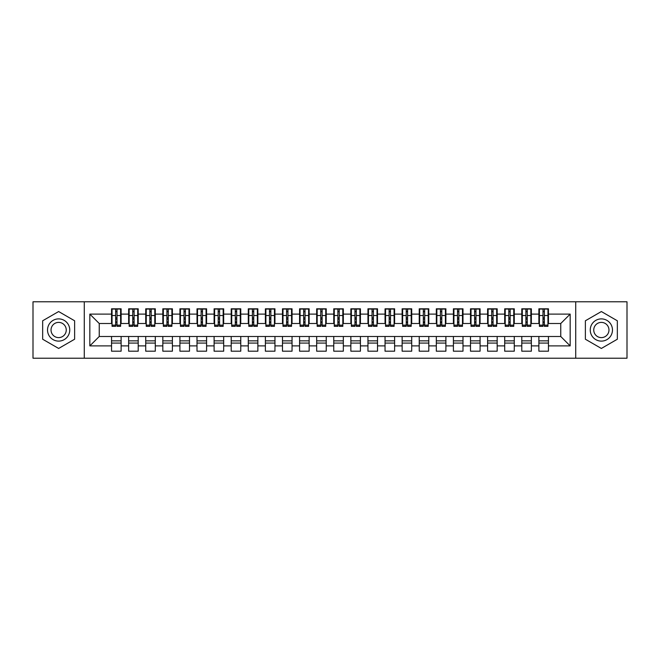 <?xml version="1.0" encoding="UTF-8"?>
<svg xmlns="http://www.w3.org/2000/svg" width="660" height="660" viewBox="0 0 660 660"><rect width="100%" height="100%" fill="white"/><g stroke="black" fill="none" stroke-linecap="round" stroke-linejoin="round"><path stroke-width="0.99" d="M575.718 358.207L627 358.207L627 301.793L575.718 301.793L575.718 358.207L84.282 358.207L84.282 301.793L33 301.793L33 358.207L84.282 358.207M542.982 319.143L544.351 319.143L542.982 319.143M548.452 340.857L538.882 340.857M538.882 343.076L548.452 343.076M525.888 319.143L527.257 319.143L525.888 319.143M531.358 340.857L521.788 340.857M521.788 343.076L531.358 343.076M508.802 319.143L510.163 319.143L508.802 319.143M514.272 340.857L504.694 340.857M504.694 343.076L514.272 343.076M491.708 319.143L493.069 319.143L491.708 319.143M497.178 340.857L487.6 340.857M487.6 343.076L497.178 343.076M474.614 319.143L475.976 319.143L474.614 319.143M480.084 340.857L470.506 340.857M470.506 343.076L480.084 343.076M457.52 319.143L458.882 319.143L457.52 319.143M462.99 340.857L453.412 340.857M453.412 343.076L462.99 343.076M440.426 319.143L441.796 319.143L440.426 319.143M445.896 340.857L436.318 340.857M436.318 343.076L445.896 343.076M423.332 319.143L424.702 319.143L423.332 319.143M428.802 340.857L419.232 340.857M419.232 343.076L428.802 343.076M406.238 319.143L407.608 319.143L406.238 319.143M411.708 340.857L402.138 340.857M402.138 343.076L411.708 343.076M389.144 319.143L390.514 319.143L389.144 319.143M394.614 340.857L385.044 340.857M385.044 343.076L394.614 343.076M372.05 319.143L373.42 319.143L372.05 319.143M377.52 340.857L367.95 340.857M367.95 343.076L377.52 343.076M354.956 319.143L356.326 319.143L354.956 319.143M360.426 340.857L350.856 340.857M350.856 343.076L360.426 343.076M337.862 319.143L339.232 319.143L337.862 319.143M343.332 340.857L333.762 340.857M333.762 343.076L343.332 343.076M320.768 319.143L322.138 319.143L320.768 319.143M326.238 340.857L316.668 340.857M316.668 343.076L326.238 343.076M303.674 319.143L305.044 319.143L303.674 319.143M309.144 340.857L299.574 340.857M299.574 343.076L309.144 343.076M286.58 319.143L287.95 319.143L286.58 319.143M292.05 340.857L282.48 340.857M282.48 343.076L292.05 343.076M269.486 319.143L270.856 319.143L269.486 319.143M274.956 340.857L265.386 340.857M265.386 343.076L274.956 343.076M252.392 319.143L253.762 319.143L252.392 319.143M257.862 340.857L248.292 340.857M248.292 343.076L257.862 343.076M235.298 319.143L236.668 319.143L235.298 319.143M240.768 340.857L231.198 340.857M231.198 343.076L240.768 343.076M218.204 319.143L219.574 319.143L218.204 319.143M223.682 340.857L214.104 340.857M214.104 343.076L223.682 343.076M201.118 319.143L202.48 319.143L201.118 319.143M206.588 340.857L197.01 340.857M197.01 343.076L206.588 343.076M184.024 319.143L185.386 319.143L184.024 319.143M189.494 340.857L179.916 340.857M179.916 343.076L189.494 343.076M166.93 319.143L168.292 319.143L166.93 319.143M172.4 340.857L162.822 340.857M162.822 343.076L172.4 343.076M149.837 319.143L151.198 319.143L149.837 319.143M155.306 340.857L145.728 340.857M145.728 343.076L155.306 343.076M132.743 319.143L134.112 319.143L132.743 319.143M138.212 340.857L128.642 340.857M128.642 343.076L138.212 343.076M575.718 301.793L84.282 301.793M112.06 323.507L99.239 323.507L89.834 314.102L89.834 345.898L111.548 345.898L111.548 351.194L121.118 351.194L121.118 345.898L128.642 345.898L128.642 351.194L138.212 351.194L138.212 345.898L145.728 345.898L145.728 351.194L155.306 351.194L155.306 345.898L162.822 345.898L162.822 351.194L172.4 351.194L172.4 345.898L179.916 345.898L179.916 351.194L189.494 351.194L189.494 345.898L197.01 345.898L197.01 351.194L206.588 351.194L206.588 345.898L214.104 345.898L214.104 351.194L223.682 351.194L223.682 345.898L231.198 345.898L231.198 351.194L240.768 351.194L240.768 345.898L248.292 345.898L248.292 351.194L257.862 351.194L257.862 345.898L265.386 345.898L265.386 351.194L274.956 351.194L274.956 345.898L282.48 345.898L282.48 351.194L292.05 351.194L292.05 345.898L299.574 345.898L299.574 351.194L309.144 351.194L309.144 345.898L316.668 345.898L316.668 351.194L326.238 351.194L326.238 345.898L333.762 345.898L333.762 351.194L343.332 351.194L343.332 345.898L350.856 345.898L350.856 351.194L360.426 351.194L360.426 345.898L367.95 345.898L367.95 351.194L377.52 351.194L377.52 345.898L385.044 345.898L385.044 351.194L394.614 351.194L394.614 345.898L402.138 345.898L402.138 351.194L411.708 351.194L411.708 345.898L419.232 345.898L419.232 351.194L428.802 351.194L428.802 345.898L436.318 345.898L436.318 351.194L445.896 351.194L445.896 345.898L453.412 345.898L453.412 351.194L462.99 351.194L462.99 345.898L470.506 345.898L470.506 351.194L480.084 351.194L480.084 345.898L487.6 345.898L487.6 351.194L497.178 351.194L497.178 345.898L504.694 345.898L504.694 351.194L514.272 351.194L514.272 345.898L521.788 345.898L521.788 351.194L531.358 351.194L531.358 345.898L538.882 345.898L538.882 351.194L548.452 351.194L548.452 336.493L560.761 336.493L560.761 323.507L547.94 323.507M89.834 314.102L111.548 314.102L111.548 323.507M560.761 323.507L570.166 314.102L548.452 314.102L548.452 308.806L538.882 308.806L538.882 314.102L531.358 314.102L531.358 308.806L521.788 308.806L521.788 314.102L514.272 314.102L514.272 308.806L504.694 308.806L504.694 314.102L497.178 314.102L497.178 308.806L487.6 308.806L487.6 314.102L480.084 314.102L480.084 308.806L470.506 308.806L470.506 314.102L462.99 314.102L462.99 308.806L453.412 308.806L453.412 314.102L445.896 314.102L445.896 308.806L436.318 308.806L436.318 314.102L428.802 314.102L428.802 308.806L419.232 308.806L419.232 314.102L411.708 314.102L411.708 308.806L402.138 308.806L402.138 314.102L394.614 314.102L394.614 308.806L385.044 308.806L385.044 314.102L377.52 314.102L377.52 308.806L367.95 308.806L367.95 314.102L360.426 314.102L360.426 308.806L350.856 308.806L350.856 314.102L343.332 314.102L343.332 308.806L333.762 308.806L333.762 314.102L326.238 314.102L326.238 308.806L316.668 308.806L316.668 314.102L309.144 314.102L309.144 308.806L299.574 308.806L299.574 314.102L292.05 314.102L292.05 308.806L282.48 308.806L282.48 314.102L274.956 314.102L274.956 308.806L265.386 308.806L265.386 314.102L257.862 314.102L257.862 308.806L248.292 308.806L248.292 314.102L240.768 314.102L240.768 308.806L231.198 308.806L231.198 314.102L223.682 314.102L223.682 308.806L214.104 308.806L214.104 314.102L206.588 314.102L206.588 308.806L197.01 308.806L197.01 314.102L189.494 314.102L189.494 308.806L179.916 308.806L179.916 314.102L172.4 314.102L172.4 308.806L162.822 308.806L162.822 314.102L155.306 314.102L155.306 308.806L145.728 308.806L145.728 314.102L138.212 314.102L138.212 308.806L128.642 308.806L128.642 314.102L121.118 314.102L121.118 308.806L111.548 308.806L111.548 314.102M570.166 314.102L570.166 345.898L548.452 345.898M531.358 345.898L531.358 336.493L548.452 336.493M538.882 345.898L538.882 336.493M548.452 314.102L548.452 323.507M514.272 345.898L514.272 336.493L531.358 336.493M521.788 345.898L521.788 336.493M538.882 314.102L538.882 323.507L530.846 323.507M531.358 314.102L531.358 323.507M497.178 345.898L497.178 336.493L514.272 336.493M504.694 345.898L504.694 336.493M521.788 314.102L521.788 323.507L513.752 323.507M514.272 314.102L514.272 323.507M480.084 345.898L480.084 336.493L497.178 336.493M487.6 345.898L487.6 336.493M504.694 314.102L504.694 323.507L496.658 323.507M497.178 314.102L497.178 323.507M462.99 345.898L462.99 336.493L480.084 336.493M470.506 345.898L470.506 336.493M487.6 314.102L487.6 323.507L479.564 323.507M480.084 314.102L480.084 323.507M445.896 345.898L445.896 336.493L462.99 336.493M453.412 345.898L453.412 336.493M470.506 314.102L470.506 323.507L462.478 323.507M462.99 314.102L462.99 323.507M428.802 345.898L428.802 336.493L445.896 336.493M436.318 345.898L436.318 336.493M453.412 314.102L453.412 323.507L445.385 323.507M445.896 314.102L445.896 323.507M411.708 345.898L411.708 336.493L428.802 336.493M419.232 345.898L419.232 336.493M436.318 314.102L436.318 323.507L428.29 323.507M428.802 314.102L428.802 323.507M394.614 345.898L394.614 336.493L411.708 336.493M402.138 345.898L402.138 336.493M419.232 314.102L419.232 323.507L411.197 323.507M411.708 314.102L411.708 323.507M377.52 345.898L377.52 336.493L394.614 336.493M385.044 345.898L385.044 336.493M402.138 314.102L402.138 323.507L394.102 323.507M394.614 314.102L394.614 323.507M360.426 345.898L360.426 336.493L377.52 336.493M367.95 345.898L367.95 336.493M385.044 314.102L385.044 323.507L377.008 323.507M377.52 314.102L377.52 323.507M343.332 345.898L343.332 336.493L360.426 336.493M350.856 345.898L350.856 336.493M367.95 314.102L367.95 323.507L359.914 323.507M360.426 314.102L360.426 323.507M326.238 345.898L326.238 336.493L343.332 336.493M333.762 345.898L333.762 336.493M350.856 314.102L350.856 323.507L342.82 323.507M343.332 314.102L343.332 323.507M309.144 345.898L309.144 336.493L326.238 336.493M316.668 345.898L316.668 336.493M333.762 314.102L333.762 323.507L325.726 323.507M326.238 314.102L326.238 323.507M292.05 345.898L292.05 336.493L309.144 336.493M299.574 345.898L299.574 336.493M316.668 314.102L316.668 323.507L308.632 323.507M309.144 314.102L309.144 323.507M274.956 345.898L274.956 336.493L292.05 336.493M282.48 345.898L282.48 336.493M299.574 314.102L299.574 323.507L291.538 323.507M292.05 314.102L292.05 323.507M257.862 345.898L257.862 336.493L274.956 336.493M265.386 345.898L265.386 336.493M282.48 314.102L282.48 323.507L274.445 323.507M274.956 314.102L274.956 323.507M240.768 345.898L240.768 336.493L257.862 336.493M248.292 345.898L248.292 336.493M265.386 314.102L265.386 323.507L257.351 323.507M257.862 314.102L257.862 323.507M223.682 345.898L223.682 336.493L240.768 336.493M231.198 345.898L231.198 336.493M248.292 314.102L248.292 323.507L240.257 323.507M240.768 314.102L240.768 323.507M206.588 345.898L206.588 336.493L223.682 336.493M214.104 345.898L214.104 336.493M231.198 314.102L231.198 323.507L223.162 323.507M223.682 314.102L223.682 323.507M189.494 345.898L189.494 336.493L206.588 336.493M197.01 345.898L197.01 336.493M214.104 314.102L214.104 323.507L206.069 323.507M206.588 314.102L206.588 323.507M172.4 345.898L172.4 336.493L189.494 336.493M179.916 345.898L179.916 336.493M197.01 314.102L197.01 323.507L188.974 323.507M189.494 314.102L189.494 323.507M155.306 345.898L155.306 336.493L172.4 336.493M162.822 345.898L162.822 336.493M179.916 314.102L179.916 323.507L171.889 323.507M172.4 314.102L172.4 323.507M138.212 345.898L138.212 336.493L155.306 336.493M145.728 345.898L145.728 336.493M162.822 314.102L162.822 323.507L154.795 323.507M155.306 314.102L155.306 323.507M121.118 345.898L121.118 336.493L138.212 336.493M128.642 345.898L128.642 336.493M145.728 314.102L145.728 323.507L137.701 323.507M138.212 314.102L138.212 323.507M115.648 319.143L117.018 319.143L115.648 319.143M121.118 340.857L111.548 340.857M111.548 343.076L121.118 343.076M89.834 345.898L99.239 336.493L121.118 336.493M111.548 345.898L111.548 336.493M128.642 314.102L128.642 323.507L120.607 323.507M121.118 314.102L121.118 323.507M74.621 320.776L58.641 311.545L42.661 320.776L42.661 339.224L58.641 348.455L74.621 339.224L74.621 320.776L74.621 339.224L58.641 348.455L42.661 339.224L42.661 320.776L58.641 311.545L74.621 320.776M585.379 320.776L585.379 339.224L601.359 348.455L617.339 339.224L617.339 320.776L601.359 311.545L585.379 320.776L601.359 311.545L617.339 320.776L617.339 339.224L601.359 348.455L585.379 339.224L585.379 320.776M99.239 323.507L99.239 336.493M539.393 323.507L538.882 323.507M522.299 323.507L521.788 323.507M505.205 323.507L504.694 323.507M488.111 323.507L487.6 323.507M471.026 323.507L470.506 323.507M453.931 323.507L453.412 323.507M436.837 323.507L436.318 323.507M419.743 323.507L419.232 323.507M402.649 323.507L402.138 323.507M385.555 323.507L385.044 323.507M368.462 323.507L367.95 323.507M351.367 323.507L350.856 323.507M334.274 323.507L333.762 323.507M317.179 323.507L316.668 323.507M300.085 323.507L299.574 323.507M282.991 323.507L282.48 323.507M265.897 323.507L265.386 323.507M248.803 323.507L248.292 323.507M231.709 323.507L231.198 323.507M214.615 323.507L214.104 323.507M197.521 323.507L197.01 323.507M180.436 323.507L179.916 323.507M163.342 323.507L162.822 323.507M146.248 323.507L145.728 323.507M129.154 323.507L128.642 323.507M570.166 345.898L560.761 336.493M112.06 308.979L120.607 308.979L112.06 308.979L112.06 326.329L115.648 326.329L115.648 309.037L120.607 309.061L120.607 326.329L117.018 326.329L117.018 309.061M115.648 311.264L117.018 311.264M115.648 324.885L117.018 324.885M117.018 322.74L115.648 322.74M115.648 321.899L117.018 321.899M121.118 316.924L120.607 316.924M121.118 319.143L120.607 319.143M112.06 316.924L111.548 316.924M112.06 319.143L111.548 319.143M129.154 308.979L137.701 308.979L129.154 308.979L129.154 326.329L132.743 326.329L132.743 309.037L137.701 309.061L137.701 326.329L134.112 326.329L134.112 309.061M132.743 311.264L134.112 311.264M132.743 324.885L134.112 324.885M134.112 322.74L132.743 322.74M132.743 321.899L134.112 321.899M138.212 316.924L137.701 316.924M138.212 319.143L137.701 319.143M129.154 316.924L128.642 316.924M129.154 319.143L128.642 319.143M146.248 308.979L154.795 308.979L146.248 308.979L146.248 326.329L149.837 326.329L149.837 309.037L154.795 309.061L154.795 326.329L151.198 326.329L151.198 309.061M149.837 311.264L151.198 311.264M149.837 324.885L151.198 324.885M151.198 322.74L149.837 322.74M149.837 321.899L151.198 321.899M155.306 316.924L154.795 316.924M155.306 319.143L154.795 319.143M146.248 316.924L145.728 316.924M146.248 319.143L145.728 319.143M163.342 308.979L171.889 308.979L163.342 308.979L163.342 326.329L166.93 326.329L166.93 309.037L171.889 309.061L171.889 326.329L168.292 326.329L168.292 309.061M166.93 311.264L168.292 311.264M166.93 324.885L168.292 324.885M168.292 322.74L166.93 322.74M166.93 321.899L168.292 321.899M172.4 316.924L171.889 316.924M172.4 319.143L171.889 319.143M163.342 316.924L162.822 316.924M163.342 319.143L162.822 319.143M180.436 308.979L188.974 308.979L180.436 308.979L180.436 326.329L184.024 326.329L184.024 309.037L188.974 309.061L188.974 326.329L185.386 326.329L185.386 309.061M184.024 311.264L185.386 311.264M184.024 324.885L185.386 324.885M185.386 322.74L184.024 322.74M184.024 321.899L185.386 321.899M189.494 316.924L188.974 316.924M189.494 319.143L188.974 319.143M180.436 316.924L179.916 316.924M180.436 319.143L179.916 319.143M58.641 318.887A11.113 11.113 0 0 0 47.528 330A11.113 11.113 0 0 0 58.641 341.113A11.113 11.113 0 0 0 69.754 330A11.113 11.113 0 0 0 58.641 318.887M58.641 322.393A7.607 7.607 0 0 0 51.034 330A7.607 7.607 0 0 0 58.641 337.606A7.607 7.607 0 0 0 66.247 330A7.607 7.607 0 0 0 58.641 322.393M601.359 318.887A11.113 11.113 0 0 0 590.246 330A11.113 11.113 0 0 0 601.359 341.113A11.113 11.113 0 0 0 612.472 330A11.113 11.113 0 0 0 601.359 318.887M601.359 322.393A7.607 7.607 0 0 0 593.753 330A7.607 7.607 0 0 0 601.359 337.606A7.607 7.607 0 0 0 608.965 330A7.607 7.607 0 0 0 601.359 322.393M197.521 308.979L206.069 308.979L197.521 308.979L197.521 326.329L201.118 326.329L201.118 309.037L206.069 309.061L206.069 326.329L202.48 326.329L202.48 309.061M201.118 311.264L202.48 311.264M201.118 324.885L202.48 324.885M202.48 322.74L201.118 322.74M201.118 321.899L202.48 321.899M206.588 316.924L206.069 316.924M206.588 319.143L206.069 319.143M197.521 316.924L197.01 316.924M197.521 319.143L197.01 319.143M214.615 308.979L223.162 308.979L214.615 308.979L214.615 326.329L218.204 326.329L218.204 309.037L223.162 309.061L223.162 326.329L219.574 326.329L219.574 309.061M218.204 311.264L219.574 311.264M218.204 324.885L219.574 324.885M219.574 322.74L218.204 322.74M218.204 321.899L219.574 321.899M223.682 316.924L223.162 316.924M223.682 319.143L223.162 319.143M214.615 316.924L214.104 316.924M214.615 319.143L214.104 319.143M231.709 308.979L240.257 308.979L231.709 308.979L231.709 326.329L235.298 326.329L235.298 309.037L240.257 309.061L240.257 326.329L236.668 326.329L236.668 309.061M235.298 311.264L236.668 311.264M235.298 324.885L236.668 324.885M236.668 322.74L235.298 322.74M235.298 321.899L236.668 321.899M240.768 316.924L240.257 316.924M240.768 319.143L240.257 319.143M231.709 316.924L231.198 316.924M231.709 319.143L231.198 319.143M248.803 308.979L257.351 308.979L248.803 308.979L248.803 326.329L252.392 326.329L252.392 309.037L257.351 309.061L257.351 326.329L253.762 326.329L253.762 309.061M252.392 311.264L253.762 311.264M252.392 324.885L253.762 324.885M253.762 322.74L252.392 322.74M252.392 321.899L253.762 321.899M257.862 316.924L257.351 316.924M257.862 319.143L257.351 319.143M248.803 316.924L248.292 316.924M248.803 319.143L248.292 319.143M265.897 308.979L274.445 308.979L265.897 308.979L265.897 326.329L269.486 326.329L269.486 309.037L274.445 309.061L274.445 326.329L270.856 326.329L270.856 309.061M269.486 311.264L270.856 311.264M269.486 324.885L270.856 324.885M270.856 322.74L269.486 322.74M269.486 321.899L270.856 321.899M274.956 316.924L274.445 316.924M274.956 319.143L274.445 319.143M265.897 316.924L265.386 316.924M265.897 319.143L265.386 319.143M282.991 308.979L291.538 308.979L282.991 308.979L282.991 326.329L286.58 326.329L286.58 309.037L291.538 309.061L291.538 326.329L287.95 326.329L287.95 309.061M286.58 311.264L287.95 311.264M286.58 324.885L287.95 324.885M287.95 322.74L286.58 322.74M286.58 321.899L287.95 321.899M292.05 316.924L291.538 316.924M292.05 319.143L291.538 319.143M282.991 316.924L282.48 316.924M282.991 319.143L282.48 319.143M300.085 308.979L308.632 308.979L300.085 308.979L300.085 326.329L303.674 326.329L303.674 309.037L308.632 309.061L308.632 326.329L305.044 326.329L305.044 309.061M303.674 311.264L305.044 311.264M303.674 324.885L305.044 324.885M305.044 322.74L303.674 322.74M303.674 321.899L305.044 321.899M309.144 316.924L308.632 316.924M309.144 319.143L308.632 319.143M300.085 316.924L299.574 316.924M300.085 319.143L299.574 319.143M317.179 308.979L325.726 308.979L317.179 308.979L317.179 326.329L320.768 326.329L320.768 309.037L325.726 309.061L325.726 326.329L322.138 326.329L322.138 309.061M320.768 311.264L322.138 311.264M320.768 324.885L322.138 324.885M322.138 322.74L320.768 322.74M320.768 321.899L322.138 321.899M326.238 316.924L325.726 316.924M326.238 319.143L325.726 319.143M317.179 316.924L316.668 316.924M317.179 319.143L316.668 319.143M334.274 308.979L342.82 308.979L334.274 308.979L334.274 326.329L337.862 326.329L337.862 309.037L342.82 309.061L342.82 326.329L339.232 326.329L339.232 309.061M337.862 311.264L339.232 311.264M337.862 324.885L339.232 324.885M339.232 322.74L337.862 322.74M337.862 321.899L339.232 321.899M343.332 316.924L342.82 316.924M343.332 319.143L342.82 319.143M334.274 316.924L333.762 316.924M334.274 319.143L333.762 319.143M351.367 308.979L359.914 308.979L351.367 308.979L351.367 326.329L354.956 326.329L354.956 309.037L359.914 309.061L359.914 326.329L356.326 326.329L356.326 309.061M354.956 311.264L356.326 311.264M354.956 324.885L356.326 324.885M356.326 322.74L354.956 322.74M354.956 321.899L356.326 321.899M360.426 316.924L359.914 316.924M360.426 319.143L359.914 319.143M351.367 316.924L350.856 316.924M351.367 319.143L350.856 319.143M368.462 308.979L377.008 308.979L368.462 308.979L368.462 326.329L372.05 326.329L372.05 309.037L377.008 309.061L377.008 326.329L373.42 326.329L373.42 309.061M372.05 311.264L373.42 311.264M372.05 324.885L373.42 324.885M373.42 322.74L372.05 322.74M372.05 321.899L373.42 321.899M377.52 316.924L377.008 316.924M377.52 319.143L377.008 319.143M368.462 316.924L367.95 316.924M368.462 319.143L367.95 319.143M385.555 308.979L394.102 308.979L385.555 308.979L385.555 326.329L389.144 326.329L389.144 309.037L394.102 309.061L394.102 326.329L390.514 326.329L390.514 309.061M389.144 311.264L390.514 311.264M389.144 324.885L390.514 324.885M390.514 322.74L389.144 322.74M389.144 321.899L390.514 321.899M394.614 316.924L394.102 316.924M394.614 319.143L394.102 319.143M385.555 316.924L385.044 316.924M385.555 319.143L385.044 319.143M402.649 308.979L411.197 308.979L402.649 308.979L402.649 326.329L406.238 326.329L406.238 309.037L411.197 309.061L411.197 326.329L407.608 326.329L407.608 309.061M406.238 311.264L407.608 311.264M406.238 324.885L407.608 324.885M407.608 322.74L406.238 322.74M406.238 321.899L407.608 321.899M411.708 316.924L411.197 316.924M411.708 319.143L411.197 319.143M402.649 316.924L402.138 316.924M402.649 319.143L402.138 319.143M419.743 308.979L428.29 308.979L419.743 308.979L419.743 326.329L423.332 326.329L423.332 309.037L428.29 309.061L428.29 326.329L424.702 326.329L424.702 309.061M423.332 311.264L424.702 311.264M423.332 324.885L424.702 324.885M424.702 322.74L423.332 322.74M423.332 321.899L424.702 321.899M428.802 316.924L428.29 316.924M428.802 319.143L428.29 319.143M419.743 316.924L419.232 316.924M419.743 319.143L419.232 319.143M436.837 308.979L445.385 308.979L436.837 308.979L436.837 326.329L440.426 326.329L440.426 309.037L445.385 309.061L445.385 326.329L441.796 326.329L441.796 309.061M440.426 311.264L441.796 311.264M440.426 324.885L441.796 324.885M441.796 322.74L440.426 322.74M440.426 321.899L441.796 321.899M445.896 316.924L445.385 316.924M445.896 319.143L445.385 319.143M436.837 316.924L436.318 316.924M436.837 319.143L436.318 319.143M453.931 308.979L462.478 308.979L453.931 308.979L453.931 326.329L457.52 326.329L457.52 309.037L462.478 309.061L462.478 326.329L458.882 326.329L458.882 309.061M457.52 311.264L458.882 311.264M457.52 324.885L458.882 324.885M458.882 322.74L457.52 322.74M457.52 321.899L458.882 321.899M462.99 316.924L462.478 316.924M462.99 319.143L462.478 319.143M453.931 316.924L453.412 316.924M453.931 319.143L453.412 319.143M471.026 308.979L479.564 308.979L471.026 308.979L471.026 326.329L474.614 326.329L474.614 309.037L479.564 309.061L479.564 326.329L475.976 326.329L475.976 309.061M474.614 311.264L475.976 311.264M474.614 324.885L475.976 324.885M475.976 322.74L474.614 322.74M474.614 321.899L475.976 321.899M480.084 316.924L479.564 316.924M480.084 319.143L479.564 319.143M471.026 316.924L470.506 316.924M471.026 319.143L470.506 319.143M488.111 308.979L496.658 308.979L488.111 308.979L488.111 326.329L491.708 326.329L491.708 309.037L496.658 309.061L496.658 326.329L493.069 326.329L493.069 309.061M491.708 311.264L493.069 311.264M491.708 324.885L493.069 324.885M493.069 322.74L491.708 322.74M491.708 321.899L493.069 321.899M497.178 316.924L496.658 316.924M497.178 319.143L496.658 319.143M488.111 316.924L487.6 316.924M488.111 319.143L487.6 319.143M505.205 308.979L513.752 308.979L505.205 308.979L505.205 326.329L508.802 326.329L508.802 309.037L513.752 309.061L513.752 326.329L510.163 326.329L510.163 309.061M508.802 311.264L510.163 311.264M508.802 324.885L510.163 324.885M510.163 322.74L508.802 322.74M508.802 321.899L510.163 321.899M514.272 316.924L513.752 316.924M514.272 319.143L513.752 319.143M505.205 316.924L504.694 316.924M505.205 319.143L504.694 319.143M522.299 308.979L530.846 308.979L522.299 308.979L522.299 326.329L525.888 326.329L525.888 309.037L530.846 309.061L530.846 326.329L527.257 326.329L527.257 309.061M525.888 311.264L527.257 311.264M525.888 324.885L527.257 324.885M527.257 322.74L525.888 322.74M525.888 321.899L527.257 321.899M531.358 316.924L530.846 316.924M531.358 319.143L530.846 319.143M522.299 316.924L521.788 316.924M522.299 319.143L521.788 319.143M539.393 308.979L547.94 308.979L539.393 308.979L539.393 326.329L542.982 326.329L542.982 309.037L547.94 309.061L547.94 326.329L544.351 326.329L544.351 309.061M542.982 311.264L544.351 311.264M542.982 324.885L544.351 324.885M544.351 322.74L542.982 322.74M542.982 321.899L544.351 321.899M548.452 316.924L547.94 316.924M548.452 319.143L547.94 319.143M539.393 316.924L538.882 316.924M539.393 319.143L538.882 319.143M112.06 309.061L115.648 309.061M117.018 325.149L120.607 325.149M117.018 315.529L120.607 315.529M112.06 325.149L115.648 325.149M112.06 315.529L115.648 315.529M115.648 317.839L117.018 317.839M115.648 311.71L117.018 311.71M129.154 309.061L132.743 309.061M134.112 325.149L137.701 325.149M134.112 315.529L137.701 315.529M129.154 325.149L132.743 325.149M129.154 315.529L132.743 315.529M132.743 317.839L134.112 317.839M132.743 311.71L134.112 311.71M146.248 309.061L149.837 309.061M151.198 325.149L154.795 325.149M151.198 315.529L154.795 315.529M146.248 325.149L149.837 325.149M146.248 315.529L149.837 315.529M149.837 317.839L151.198 317.839M149.837 311.71L151.198 311.71M163.342 309.061L166.93 309.061M168.292 325.149L171.889 325.149M168.292 315.529L171.889 315.529M163.342 325.149L166.93 325.149M163.342 315.529L166.93 315.529M166.93 317.839L168.292 317.839M166.93 311.71L168.292 311.71M180.436 309.061L184.024 309.061M185.386 325.149L188.974 325.149M185.386 315.529L188.974 315.529M180.436 325.149L184.024 325.149M180.436 315.529L184.024 315.529M184.024 317.839L185.386 317.839M184.024 311.71L185.386 311.71M197.521 309.061L201.118 309.061M202.48 325.149L206.069 325.149M202.48 315.529L206.069 315.529M197.521 325.149L201.118 325.149M197.521 315.529L201.118 315.529M201.118 317.839L202.48 317.839M201.118 311.71L202.48 311.71M214.615 309.061L218.204 309.061M219.574 325.149L223.162 325.149M219.574 315.529L223.162 315.529M214.615 325.149L218.204 325.149M214.615 315.529L218.204 315.529M218.204 317.839L219.574 317.839M218.204 311.71L219.574 311.71M231.709 309.061L235.298 309.061M236.668 325.149L240.257 325.149M236.668 315.529L240.257 315.529M231.709 325.149L235.298 325.149M231.709 315.529L235.298 315.529M235.298 317.839L236.668 317.839M235.298 311.71L236.668 311.71M248.803 309.061L252.392 309.061M253.762 325.149L257.351 325.149M253.762 315.529L257.351 315.529M248.803 325.149L252.392 325.149M248.803 315.529L252.392 315.529M252.392 317.839L253.762 317.839M252.392 311.71L253.762 311.71M265.897 309.061L269.486 309.061M270.856 325.149L274.445 325.149M270.856 315.529L274.445 315.529M265.897 325.149L269.486 325.149M265.897 315.529L269.486 315.529M269.486 317.839L270.856 317.839M269.486 311.71L270.856 311.71M282.991 309.061L286.58 309.061M287.95 325.149L291.538 325.149M287.95 315.529L291.538 315.529M282.991 325.149L286.58 325.149M282.991 315.529L286.58 315.529M286.58 317.839L287.95 317.839M286.58 311.71L287.95 311.71M300.085 309.061L303.674 309.061M305.044 325.149L308.632 325.149M305.044 315.529L308.632 315.529M300.085 325.149L303.674 325.149M300.085 315.529L303.674 315.529M303.674 317.839L305.044 317.839M303.674 311.71L305.044 311.71M317.179 309.061L320.768 309.061M322.138 325.149L325.726 325.149M322.138 315.529L325.726 315.529M317.179 325.149L320.768 325.149M317.179 315.529L320.768 315.529M320.768 317.839L322.138 317.839M320.768 311.71L322.138 311.71M334.274 309.061L337.862 309.061M339.232 325.149L342.82 325.149M339.232 315.529L342.82 315.529M334.274 325.149L337.862 325.149M334.274 315.529L337.862 315.529M337.862 317.839L339.232 317.839M337.862 311.71L339.232 311.71M351.367 309.061L354.956 309.061M356.326 325.149L359.914 325.149M356.326 315.529L359.914 315.529M351.367 325.149L354.956 325.149M351.367 315.529L354.956 315.529M354.956 317.839L356.326 317.839M354.956 311.71L356.326 311.71M368.462 309.061L372.05 309.061M373.42 325.149L377.008 325.149M373.42 315.529L377.008 315.529M368.462 325.149L372.05 325.149M368.462 315.529L372.05 315.529M372.05 317.839L373.42 317.839M372.05 311.71L373.42 311.71M385.555 309.061L389.144 309.061M390.514 325.149L394.102 325.149M390.514 315.529L394.102 315.529M385.555 325.149L389.144 325.149M385.555 315.529L389.144 315.529M389.144 317.839L390.514 317.839M389.144 311.71L390.514 311.71M402.649 309.061L406.238 309.061M407.608 325.149L411.197 325.149M407.608 315.529L411.197 315.529M402.649 325.149L406.238 325.149M402.649 315.529L406.238 315.529M406.238 317.839L407.608 317.839M406.238 311.71L407.608 311.71M419.743 309.061L423.332 309.061M424.702 325.149L428.29 325.149M424.702 315.529L428.29 315.529M419.743 325.149L423.332 325.149M419.743 315.529L423.332 315.529M423.332 317.839L424.702 317.839M423.332 311.71L424.702 311.71M436.837 309.061L440.426 309.061M441.796 325.149L445.385 325.149M441.796 315.529L445.385 315.529M436.837 325.149L440.426 325.149M436.837 315.529L440.426 315.529M440.426 317.839L441.796 317.839M440.426 311.71L441.796 311.71M453.931 309.061L457.52 309.061M458.882 325.149L462.478 325.149M458.882 315.529L462.478 315.529M453.931 325.149L457.52 325.149M453.931 315.529L457.52 315.529M457.52 317.839L458.882 317.839M457.52 311.71L458.882 311.71M471.026 309.061L474.614 309.061M475.976 325.149L479.564 325.149M475.976 315.529L479.564 315.529M471.026 325.149L474.614 325.149M471.026 315.529L474.614 315.529M474.614 317.839L475.976 317.839M474.614 311.71L475.976 311.71M488.111 309.061L491.708 309.061M493.069 325.149L496.658 325.149M493.069 315.529L496.658 315.529M488.111 325.149L491.708 325.149M488.111 315.529L491.708 315.529M491.708 317.839L493.069 317.839M491.708 311.71L493.069 311.71M505.205 309.061L508.802 309.061M510.163 325.149L513.752 325.149M510.163 315.529L513.752 315.529M505.205 325.149L508.802 325.149M505.205 315.529L508.802 315.529M508.802 317.839L510.163 317.839M508.802 311.71L510.163 311.71M522.299 309.061L525.888 309.061M527.257 325.149L530.846 325.149M527.257 315.529L530.846 315.529M522.299 325.149L525.888 325.149M522.299 315.529L525.888 315.529M525.888 317.839L527.257 317.839M525.888 311.71L527.257 311.71M539.393 309.061L542.982 309.061M544.351 325.149L547.94 325.149M544.351 315.529L547.94 315.529M539.393 325.149L542.982 325.149M539.393 315.529L542.982 315.529M542.982 317.839L544.351 317.839M542.982 311.71L544.351 311.71"/></g></svg>
